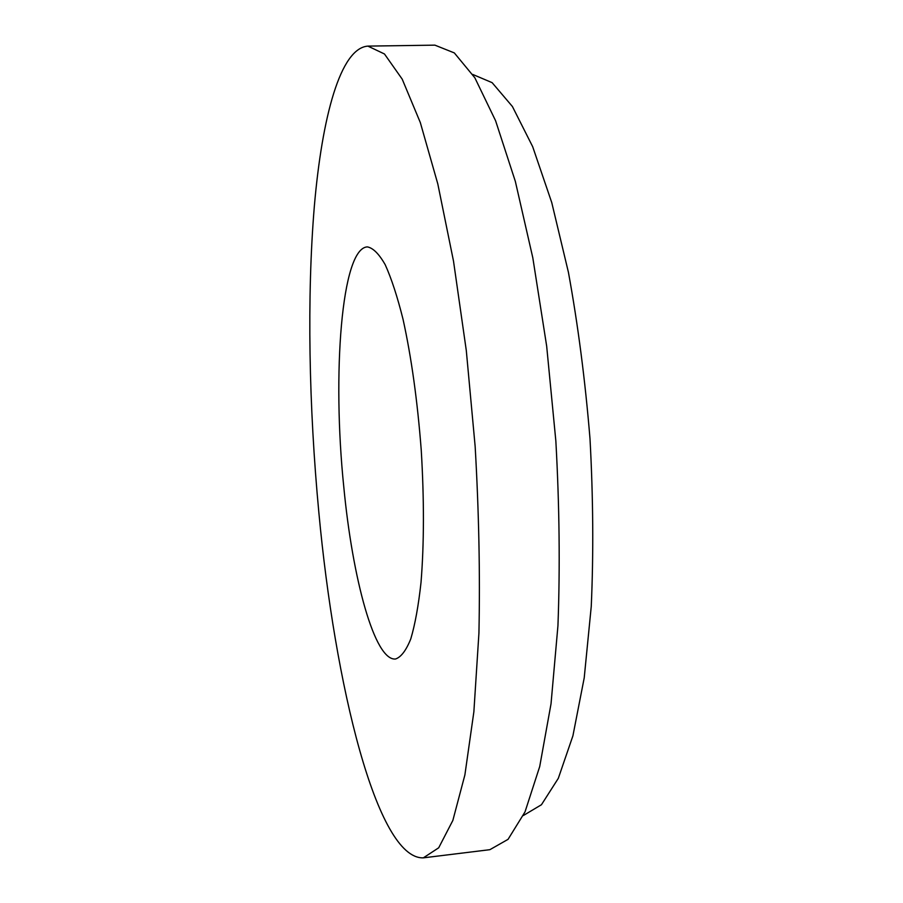 <?xml version="1.0" encoding="UTF-8"?>
<svg xmlns="http://www.w3.org/2000/svg" width="903" height="903" viewBox="0 0 903 903"><rect width="100%" height="100%" fill="white"/><g stroke="black" fill="none" stroke-linecap="round" stroke-linejoin="round"><path stroke-width="1.35" d="M343.783 486.886C352.52 578.834 374.632 661.041 395.514 659.009C401.034 657.17 406.124 650.476 410.775 638.918C415.053 624.537 418.473 605.699 421.024 582.401C424.128 543.662 424.207 499.596 421.249 450.225C417.468 400.909 411.396 357.272 403.043 319.301C397.354 296.579 391.405 278.384 385.209 264.714C379.023 253.89 373.074 247.953 367.352 246.891C341.357 248.054 332.135 374.395 343.783 486.886M318.849 512.475C334.742 683.898 376.833 859.385 423.338 857.85L438.7 847.793L452.854 820.432L464.887 774.943L473.872 711.79L478.929 633.116C480.159 574.082 478.906 511.888 475.159 446.545L466.298 350.533L453.52 261.193L437.808 183.941L420.324 122.582L402.207 79.159L384.464 53.977L367.882 46.109C340.363 48.096 322.078 116.826 314.346 206.2C306.806 296.85 308.905 406.948 318.849 512.475M523.368 815.511L541.45 804.731L558.302 778.352L572.908 735.843L584.218 677.86L591.251 606.444C593.61 553.189 593.181 497.271 589.998 438.7C585.189 380.231 577.999 324.775 568.427 272.345L551.744 202.543L532.657 146.636L512.407 106.509L492.124 82.658L472.743 74.441M423.338 857.85L489.877 849.678L508.05 839.35L525.015 811.899L539.712 766.545L551.033 703.764L557.941 625.723C560.131 567.242 559.431 505.68 555.853 441.025L546.665 346.086L532.804 257.761L515.342 181.39L495.589 120.742L474.854 77.793L454.322 52.916L434.907 45.15L367.882 46.109"/></g></svg>
